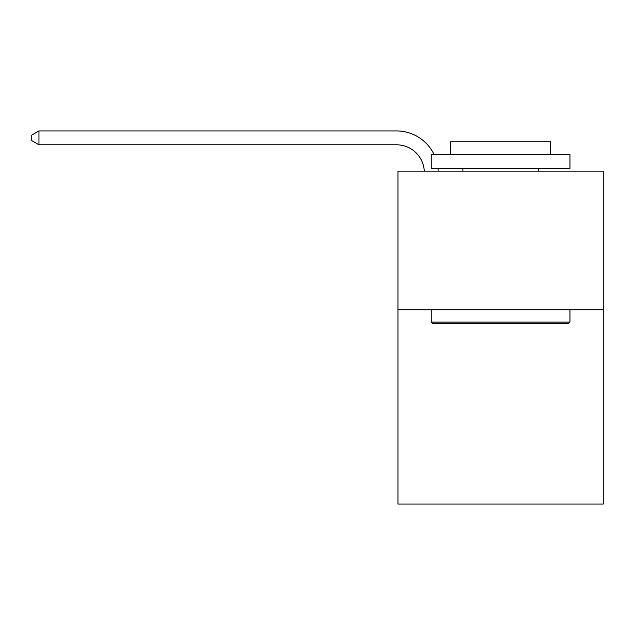 <?xml version="1.0" encoding="UTF-8"?>
<svg xmlns="http://www.w3.org/2000/svg" width="635" height="635" viewBox="0 0 635 635"><rect width="100%" height="100%" fill="white"/><g stroke="black" fill="none" stroke-linecap="round" stroke-linejoin="round"><path stroke-width="0.95" d="M603.25 309.872L603.25 504.071L397.954 504.071L397.954 171.156L603.25 171.156L603.25 309.872L397.954 309.872M432.911 323.739L431.244 322.08L569.96 322.08L568.293 323.739L432.911 323.739M569.96 154.511L569.96 168.386L431.244 168.386L431.244 154.511L569.96 154.511M450.667 154.511L450.667 141.748L550.537 141.748L550.537 154.511M569.96 309.872L569.96 322.08M431.244 309.872L431.244 322.08M538.329 168.386L538.329 171.156M462.875 168.386L462.875 171.156M424.275 171.156A27.742 27.742 -11.5 0 0 396.565 144.804L38.965 144.804L31.75 140.637L31.75 135.088L38.965 130.929L396.565 130.929A41.616 41.616 168.5 0 1 434.07 154.511M437.975 168.386A41.616 41.616 168.5 0 1 438.158 171.156M38.965 130.929L38.965 144.804"/></g></svg>

